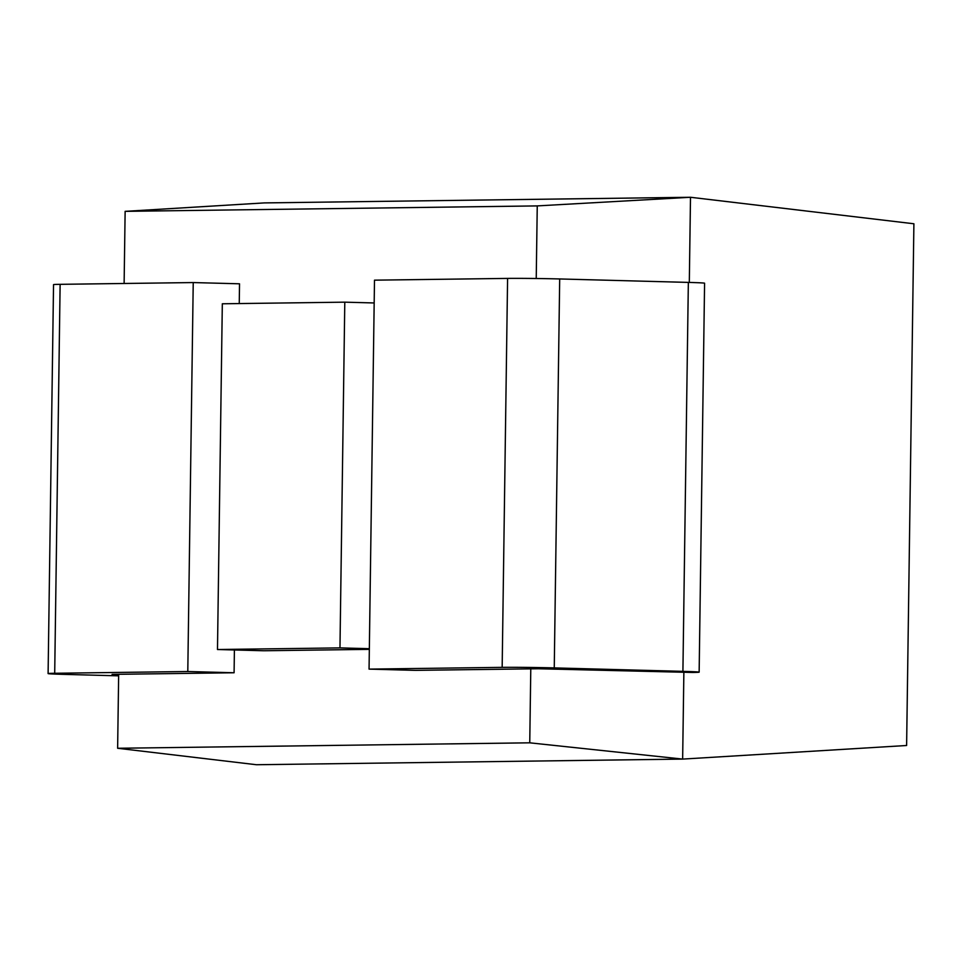 <?xml version="1.0" encoding="UTF-8"?>
<svg xmlns="http://www.w3.org/2000/svg" width="962" height="962" viewBox="0 0 962 962"><rect width="100%" height="100%" fill="white"/><g stroke="black" fill="none" stroke-linecap="round" stroke-linejoin="round"><path stroke-width="1.44" d="M491.546 667.496L502.164 667.363L507.587 278.403L374.495 280.17L369.059 669.119L491.546 667.496M502.164 667.363A37.47 0.697 -179.2 0 1 554.256 667.905L682.912 671.356A37.47 0.697 0.8 0 1 699.146 672.161A37.47 0.697 0.8 0 1 692.544 672.462L538.311 668.758L415.356 670.358L369.059 669.119M554.256 667.905L559.692 278.956A37.47 0.697 -179.2 0 0 507.587 278.403M559.692 278.956L688.347 282.407A37.47 0.697 0.8 0 1 704.581 283.213L699.146 672.161M124.122 283.477L125.132 211.351L537.253 205.904L690.5 197.27L689.309 282.431M537.253 205.904L536.231 278.499M530.783 668.831L529.749 742.82L682.647 759.09L906.613 745.502L913.9 223.773L690.5 197.27L264.261 202.91L125.132 211.351M683.862 672.582L682.647 759.09L256.421 764.73L117.629 748.268L118.663 674.29L234.091 672.763L234.403 649.975M118.639 675.841L64.334 674.386A37.47 0.697 0.8 0 1 48.1 673.58A37.47 0.697 0.8 0 1 54.702 673.28L187.794 671.512L193.23 282.563L239.526 283.802L239.249 303.559M529.749 742.82L117.629 748.268M369.336 649.362L263.792 650.757L217.484 649.518L222.318 303.788L344.793 302.164L374.182 302.958M187.794 671.512L234.091 672.763M118.663 674.566L112.073 674.386L118.663 674.302M48.1 673.58L53.535 284.632A37.47 0.697 0.8 0 1 60.125 284.331L54.702 673.28M193.23 282.563L60.125 284.331M344.793 302.164L339.971 647.895L369.348 648.689M339.971 647.895L217.484 649.518M682.912 671.356L688.347 282.407"/></g></svg>
